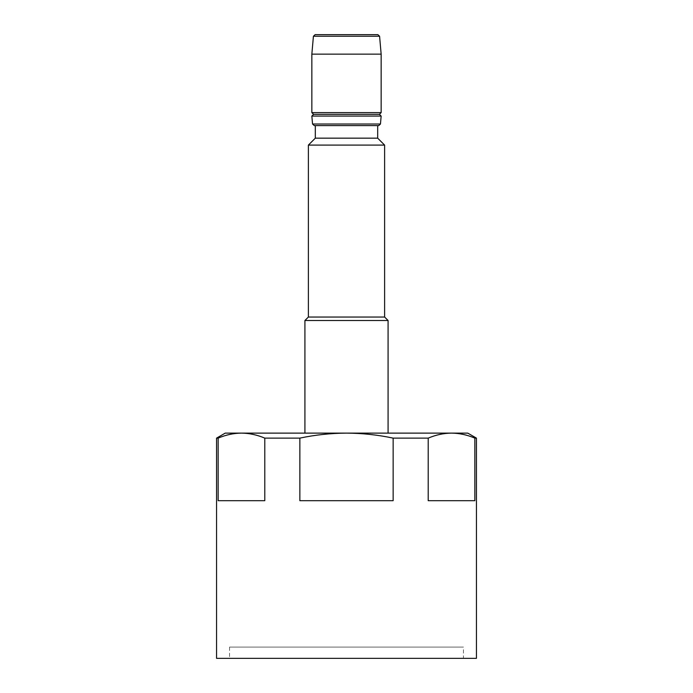 <?xml version="1.0" encoding="UTF-8"?>
<svg xmlns="http://www.w3.org/2000/svg" width="693" height="693" viewBox="0 0 693 693"><rect width="100%" height="100%" fill="white"/><g stroke="black" fill="none" stroke-linecap="round" stroke-linejoin="round"><path stroke-width="0.52" stroke-dasharray="3.46 2.6" d="M467.775 433.125L241.476 433.125C233.662 433.194 225.883 434.866 218.148 438.123L216.562 438.123M451.524 433.125C443.719 433.194 435.94 434.866 428.205 438.123L393.148 438.123C377.876 434.875 362.326 433.212 346.5 433.125C330.674 433.212 315.124 434.875 299.852 438.123L264.795 438.123C257.068 434.857 249.289 433.186 241.476 433.125L225.225 433.125M476.438 438.123L474.852 438.123L474.852 500.692L428.205 500.692L428.205 438.123M476.438 658.35L216.562 658.35M463.444 658.35L229.556 658.35L463.444 658.35L463.444 647.089L229.556 647.089L463.444 647.089M264.795 438.123L264.795 500.692L218.148 500.692L264.795 500.692L218.148 500.692L218.148 438.123M393.148 438.123L393.148 500.692L299.852 500.692L393.148 500.692L299.852 500.692L299.852 438.123M428.205 500.692L474.852 500.692L428.205 500.692M304.92 433.125L388.08 433.125L304.92 433.125M388.08 320.512L304.92 320.512M384.615 317.048L308.385 317.048M384.615 145.097L308.385 145.097M377.685 138.167L315.315 138.167M314.276 125.606L315.315 125.606M381.15 116.078L311.85 116.078M379.417 114.345L313.582 114.345M381.15 112.612L311.85 112.612M381.15 54.141L311.85 54.141M380.457 124.021L312.543 124.021M379.582 36.235L313.418 36.235M229.556 647.089L229.556 658.35"/><path stroke-width="1.04" d="M476.438 438.123L476.438 658.35L216.562 658.35L216.562 438.123L218.148 438.123C225.883 434.857 233.654 433.186 241.476 433.125L467.775 433.125L476.438 438.123L474.852 438.123C467.117 434.857 459.346 433.186 451.524 433.125C459.338 433.194 467.117 434.866 474.852 438.123L474.852 500.692L428.205 500.692L428.205 438.123C435.932 434.857 443.711 433.186 451.524 433.125M216.562 438.123L225.225 433.125L241.476 433.125C249.281 433.194 257.06 434.866 264.795 438.123L299.852 438.123C315.124 434.875 330.674 433.212 346.5 433.125C362.326 433.212 377.876 434.875 393.148 438.123L428.205 438.123M299.852 438.123L299.852 500.692L393.148 500.692L393.148 438.123M218.148 438.123L218.148 500.692L264.795 500.692L264.795 438.123M304.92 433.125L304.92 320.512L388.08 320.512L388.08 433.125M304.92 320.512L308.385 317.048L384.615 317.048L388.08 320.512M308.385 317.048L308.385 145.097L384.615 145.097L384.615 317.048M308.385 145.097L315.315 138.167L377.685 138.167L384.615 145.097M315.315 138.167L315.315 125.606L378.724 125.606L314.276 125.606L312.543 124.021L311.85 116.078L381.15 116.078L380.457 124.021L378.724 125.606M311.85 116.078L313.582 114.345L379.417 114.345L381.15 116.078M311.85 112.612L381.15 112.612L381.15 54.141L311.85 54.141L311.85 112.612L313.582 114.345M315.142 34.65L377.858 34.65L315.142 34.65L313.418 36.235L311.85 54.141M312.543 124.021L380.457 124.021M313.418 36.235L379.582 36.235L381.15 54.141M377.685 138.167L377.685 125.606M379.417 114.345L381.15 112.612M379.582 36.235L377.858 34.65"/></g></svg>
